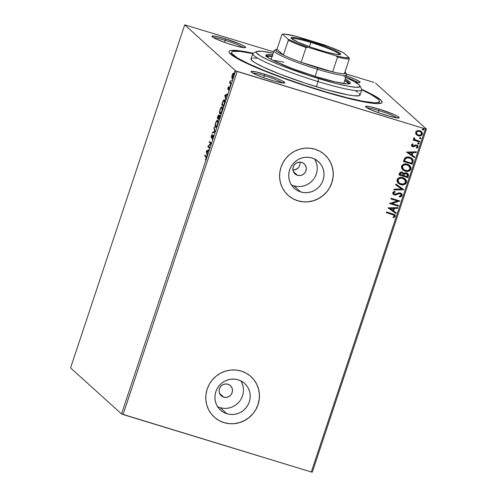 <?xml version="1.0" encoding="UTF-8"?>
<svg xmlns="http://www.w3.org/2000/svg" width="497" height="497" viewBox="0 0 497 497"><rect width="100%" height="100%" fill="white"/><g stroke="black" fill="none" stroke-linecap="round" stroke-linejoin="round"><path stroke-width="0.75" d="M320.745 90.684A80.638 8.455 -161.6 0 1 229.192 52.502A80.638 8.455 -161.6 0 1 253.178 53.26L237.92 50.57L230.422 50.57L229.347 51.079L228.999 51.837L229.397 52.837L234.926 57.186L246.537 63.243L263.236 70.475L283.582 78.271L305.817 85.95L328.026 92.858L348.31 98.4L364.904 102.09L376.391 103.618L378.9 103.624L381.777 102.854L382.125 102.096L380.603 99.86L372.961 94.89L361.704 89.361A80.638 8.455 -161.6 0 1 381.367 103.121A80.638 8.455 -161.6 0 1 320.745 90.684M378.838 110.595A16.401 1.721 18.4 0 0 367.165 107.955A16.401 1.721 -161.6 0 1 378.838 110.595L378.167 112.62L378.838 110.595A16.401 1.721 -161.6 0 1 396.997 117.882A16.401 1.721 18.4 0 0 378.838 110.595L379.012 109.073L378.838 110.595M385.703 115.118A17.768 1.864 -161.6 0 1 365.531 106.706A17.768 1.864 -161.6 0 1 379.012 109.073L370.389 106.78L365.798 106.277L365.488 106.557L365.823 107.054L370.47 109.582L379.118 112.956L388.865 116.043L396.413 117.801L399.228 117.634L397.923 116.453L394.245 114.608L379.012 109.073A17.768 1.864 -161.6 0 1 399.06 117.857A17.768 1.864 -161.6 0 1 385.703 115.118M264.367 75.674A16.401 1.721 18.4 0 0 252.7 73.034A16.401 1.721 -161.6 0 1 264.367 75.674L263.696 77.7L264.367 75.674A16.401 1.721 -161.6 0 1 282.526 82.962A16.401 1.721 18.4 0 0 264.367 75.674L264.541 74.152L264.367 75.674M271.232 80.197A17.768 1.864 -161.6 0 1 251.06 71.785A17.768 1.864 -161.6 0 1 264.541 74.152L255.918 71.86L251.333 71.357L251.016 71.636L252.321 72.817L255.998 74.662L264.652 78.035L274.394 81.123L281.942 82.875L284.756 82.713L281.88 80.676L277.214 78.601L264.541 74.152A17.768 1.864 -161.6 0 1 284.588 82.937A17.768 1.864 -161.6 0 1 271.232 80.197M225.247 40.338A16.401 1.721 18.4 0 0 213.58 37.697A16.401 1.721 -161.6 0 1 225.247 40.338L224.576 42.363L225.247 40.338A16.401 1.721 -161.6 0 1 243.406 47.625A16.401 1.721 18.4 0 0 225.247 40.338L225.421 38.816L225.247 40.338M232.111 44.86A17.768 1.864 -161.6 0 1 211.939 36.449A17.768 1.864 -161.6 0 1 225.421 38.816L216.798 36.523L212.213 36.02L211.896 36.3L213.201 37.48L216.878 39.325L225.532 42.699L235.274 45.786L242.822 47.538L245.636 47.377L244.331 46.196L240.654 44.351L225.421 38.816A17.768 1.864 -161.6 0 1 245.468 47.6A17.768 1.864 -161.6 0 1 232.111 44.86M297.442 175.304A6.834 6.61 -47.9 0 1 293.826 165.594A6.834 6.61 -47.9 0 1 301.735 162.407L304.002 163.637L305.605 165.663L306.289 168.179L305.947 170.794L304.642 173.111L302.567 174.782L300.039 175.553L297.442 175.304L295.175 174.068L293.578 172.043L292.895 169.527L293.23 166.911L294.535 164.594L296.61 162.923L299.138 162.152L301.735 162.407A6.834 6.61 -47.9 0 1 305.351 172.111A6.834 6.61 -47.9 0 1 297.442 175.304L293.392 171.639L297.442 175.304M291.341 184.791A17.985 17.395 132.1 0 0 293.944 185.828L300.716 191.941A17.985 17.395 -47.9 0 1 294.305 188.32A17.985 17.395 -47.9 0 1 291.199 166.396A17.985 17.395 -47.9 0 1 312.01 157.996L315.166 159.32L317.987 161.245L320.36 163.693L322.193 166.582L323.417 169.788L323.988 173.192L323.882 176.671L323.1 180.076L321.677 183.294L319.664 186.182L317.142 188.649L314.21 190.581L310.967 191.923L307.55 192.606L304.089 192.612L300.716 191.941L297.56 190.624L294.74 188.698L292.373 186.245L290.534 183.362L289.31 180.156L288.738 176.752L288.844 173.273L289.627 169.868L291.049 166.65L293.062 163.762L295.585 161.295L298.523 159.357L301.76 158.021L305.177 157.338L308.637 157.332L312.01 157.996A17.985 17.395 -47.9 0 1 318.422 161.624A17.985 17.395 -47.9 0 1 321.528 183.548A17.985 17.395 -47.9 0 1 300.716 191.941L293.944 185.828A17.985 17.395 132.1 0 0 313.427 179.405A17.985 17.395 132.1 0 0 314.613 159.034M217.549 406.627A17.985 17.395 132.1 0 0 220.146 407.658L226.924 413.777A17.985 17.395 -47.9 0 1 220.513 410.149A17.985 17.395 -47.9 0 1 217.4 388.225A17.985 17.395 -47.9 0 1 238.218 379.832L241.374 381.156L244.189 383.075L246.562 385.529L248.394 388.412L249.624 391.624L250.196 395.028L250.084 398.501L249.308 401.911L247.885 405.123L245.872 408.018L243.35 410.479L240.411 412.417L237.175 413.752L233.758 414.442L230.297 414.448L226.924 413.777L223.768 412.454L220.948 410.534L218.574 408.08L216.742 405.198L215.518 401.986L214.946 398.582L215.052 395.109L215.828 391.698L217.257 388.486L219.264 385.591L221.786 383.131L224.725 381.193L227.968 379.857L231.378 379.168L234.839 379.161L238.218 379.832A17.985 17.395 -47.9 0 1 244.623 383.46A17.985 17.395 -47.9 0 1 247.736 405.384A17.985 17.395 -47.9 0 1 226.924 413.777L220.146 407.658A17.985 17.395 132.1 0 0 239.629 401.241A17.985 17.395 132.1 0 0 240.815 380.864M214.269 417.107L214.244 417.089A27.335 26.44 132.1 0 0 214.244 417.089A27.335 26.44 132.1 0 0 223.992 422.599L224.041 422.649A27.335 26.44 -47.9 0 1 214.3 417.138A27.335 26.44 -47.9 0 1 209.572 383.814A27.335 26.44 -47.9 0 1 241.2 371.054L236.075 370.041L230.813 370.048L225.626 371.091L220.699 373.123L216.238 376.067L212.405 379.814L209.349 384.206L207.181 389.089L206 394.27L205.839 399.551L206.702 404.732L208.566 409.603L211.355 413.989L214.959 417.71L219.245 420.636L224.041 422.649L229.167 423.661L234.429 423.655L239.616 422.612L244.543 420.58L249.003 417.635L252.836 413.889L255.893 409.497L258.061 404.614L259.241 399.433L259.403 394.152L258.539 388.971L256.676 384.1L253.886 379.714L250.283 375.993L245.996 373.067L241.2 371.054A27.335 26.44 -47.9 0 1 250.942 376.564A27.335 26.44 -47.9 0 1 255.669 409.888A27.335 26.44 -47.9 0 1 224.041 422.649L223.992 422.599A27.335 26.44 132.1 0 0 255.62 409.845A27.335 26.44 132.1 0 0 250.892 376.521L250.923 376.546M288.061 195.278L288.043 195.259A27.335 26.44 132.1 0 0 288.043 195.259A27.335 26.44 132.1 0 0 297.784 200.763L297.833 200.813A27.335 26.44 -47.9 0 1 288.092 195.302A27.335 26.44 -47.9 0 1 283.365 161.985A27.335 26.44 -47.9 0 1 314.999 149.224L309.867 148.205L304.605 148.218L299.418 149.262L294.497 151.293L290.031 154.238L286.197 157.978L283.141 162.376L280.979 167.259L279.792 172.44L279.631 177.721L280.494 182.896L282.358 187.773L285.148 192.153L288.751 195.88L293.037 198.8L297.833 200.813L302.959 201.832L308.221 201.819L313.414 200.776L318.335 198.744L322.795 195.799L326.635 192.059L329.691 187.661L331.853 182.778L333.04 177.597L333.201 172.316L332.331 167.141L330.468 162.264L327.685 157.884L324.075 154.157L319.795 151.231L314.999 149.224A27.335 26.44 -47.9 0 1 324.74 154.735A27.335 26.44 -47.9 0 1 329.468 188.052A27.335 26.44 -47.9 0 1 297.833 200.813L297.784 200.763A27.335 26.44 132.1 0 0 329.412 188.009A27.335 26.44 132.1 0 0 324.69 154.685L324.746 154.741M223.65 397.134A6.834 6.61 -47.9 0 1 220.034 387.43A6.834 6.61 -47.9 0 1 230.378 385.616A6.834 6.61 -47.9 0 1 223.65 397.134L219.599 393.475L223.65 397.134L221.382 395.904L219.78 393.873L219.096 391.363L219.438 388.747L220.743 386.424L222.818 384.753L225.346 383.988L227.943 384.237L230.21 385.473L231.807 387.498L232.49 390.008L232.155 392.624L230.85 394.947L228.775 396.618L226.247 397.389L223.65 397.134M70.568 367.917L184.691 24.85L235.653 70.878L121.529 413.945L70.568 367.917L121.529 413.945L235.653 70.878L184.691 24.85L273.598 51.818L184.691 24.85L70.568 367.917M233.341 73.817L233.006 73.432L232.167 75.109L231.813 77.899L232.136 78.346L232.658 78.06L233.708 75.743L233.845 73.419L233.404 73.121L232.801 73.711L231.869 76.24L232.111 78.34M230.888 84.192L231.117 83.496L230.21 82.384L230.403 80.589L229.571 82.999L230.888 84.192L231.117 83.496L230.26 82.577L229.8 82.309L229.571 82.999L230.888 84.192M227.949 87.795L227.912 89.46L229.21 88.162L228.614 90.417L229.477 87.54L229.098 87.385L228.08 88.727L228.583 86.621L227.949 87.795L227.856 89.429L229.154 88.037L228.614 90.417L229.266 89.149L229.378 87.342L228.08 88.727L228.583 86.621L227.949 87.795M224.501 99.947C224.172 99.512 223.656 99.934 222.967 101.214L221.73 104.668L223.532 106.296L224.818 101.866L224.762 100.4L224.222 99.822L223.091 100.966L221.73 104.668L223.532 106.296L224.234 104.202C224.967 101.73 225.06 100.313 224.501 99.947L224.309 99.835M219.867 115.329L219.152 116.404L218.829 115.142C218.543 114.9 218.164 115.459 217.692 116.82L217.264 118.093L219.065 119.721L219.929 116.981L219.867 115.329L218.928 116.335L218.922 115.285L218.481 115.192L217.264 118.093L219.065 119.721L219.786 115.279M215.027 131.879L214.226 127.238L213.971 127.996L214.611 131.425L212.511 132.388L212.262 133.146L215.027 131.879L214.226 127.238L213.971 127.996L214.611 131.425L212.511 132.388L212.262 133.146L215.027 131.879M209.79 147.615L208.448 146.41L211.287 143.105L209.485 141.477L209.256 142.173L210.604 143.385L207.758 146.683L209.56 148.311L209.79 147.615L208.448 146.41L211.237 143.26L209.485 141.477L209.256 142.173L210.604 143.385L207.758 146.683L209.56 148.311L209.79 147.615M205.913 156.909L206.199 157.636L205.466 159.972L206.522 156.94L204.944 155.132L204.714 155.828L206.423 157.064L204.714 155.828L205.913 156.909L206.056 158.294L205.466 159.972L206.243 158.456C206.609 156.99 206.584 156.251 206.162 156.232L204.944 155.132L204.714 155.828L205.224 155.983L205.379 155.524L205.224 155.983L206.423 157.064L205.913 156.909M206.292 151.082L207.131 155.604L207.112 153.399L207.957 150.864L208.846 150.461L209.094 149.703L206.292 151.082L206.839 151.125L206.292 151.082L207.131 155.604L207.112 153.399L207.957 150.864L208.846 150.461L209.094 149.703L206.33 150.97L208.945 150.162L206.802 151.237L206.292 151.082M213.312 135.296L212.231 136.271L212.554 136.371L212.231 136.271L211.765 136.967L212.082 137.066L211.393 137.178L212.176 134.42L211.287 135.886L211.318 137.924L212.828 136.06L213.474 136.11L213.076 135.992L213.182 137.594L212.095 139.315L213.163 137.644L213.443 135.569L212.983 135.333L211.393 137.178L212.176 134.42L211.219 136.097L211.25 137.924L212.828 136.06L213.17 136.203L212.095 139.315L213.163 137.644L213.238 135.259M215.4 127.251C215.903 127.748 216.605 126.865 217.5 124.617C218.164 122.156 218.233 120.721 217.705 120.299C217.201 119.783 216.493 120.672 215.586 122.958L215.586 122.958C214.934 125.406 214.872 126.841 215.4 127.251L216.53 126.673L217.568 124.412L218.046 121.684L217.618 120.237L216.506 120.957L215.462 123.368L215.058 126.176L215.561 127.344M219.867 113.825C220.37 114.322 221.072 113.44 221.966 111.191C222.631 108.731 222.699 107.29 222.171 106.874C221.668 106.358 220.96 107.246 220.053 109.533L220.053 109.533C219.401 111.98 219.339 113.409 219.867 113.825L220.997 113.248L222.035 110.986L222.513 108.259L222.084 106.812L220.972 107.532L219.929 109.943L219.525 112.751L220.028 113.919M224.849 95.294L225.688 99.816L225.675 97.611L226.514 95.076L227.402 94.666L227.651 93.914L224.849 95.294L225.396 95.337L224.849 95.294L225.688 99.816L225.675 97.611L226.514 95.076L227.402 94.666L227.651 93.914L224.892 95.182L227.502 94.368L225.358 95.449L224.849 95.294M230.03 86.273L230.266 85.167L229.987 86.192L230.415 85.117L230.074 85.559L230.03 86.273L230.372 85.832M231.801 80.949L232.037 79.843L231.757 80.868L232.186 79.793L231.844 80.234L231.801 80.949L232.142 80.508M234.69 72.27L234.926 71.164L234.646 72.189L235.075 71.114L234.69 72.27L235.031 71.829M425.42 128.928L311.296 471.995L123.057 414.566L237.181 71.5L425.42 128.928L235.653 70.878L237.181 71.5L123.057 414.566L121.529 413.945L311.296 471.995L425.42 128.928L426.432 129.083L375.471 83.055L426.432 129.083L425.42 128.928M416.095 134.389L418.766 135.911L421.692 135.271L422.375 134.246L422.438 133.028L420.971 131.171L417.965 130.506L415.896 131.655L415.778 133.904L418.176 135.768C420.021 136.352 421.419 135.843 422.375 134.246L421.487 131.568L419.872 130.68L417.337 130.643L415.641 132.19L416.095 134.389M419.642 142.08L419.872 141.384L415.492 139.93L414.455 138.986L414.635 138.241L414.051 137.7L413.721 138.017L414.324 139.694L413.367 139.402L413.137 140.098L419.642 142.08L413.156 140.042L419.642 142.08L419.872 141.384L414.821 139.477L414.635 138.241L414.051 137.7L413.653 138.16L414.324 139.694L413.367 139.402L413.137 140.098L419.642 142.08M412.889 146.012L412.131 144.981L413.212 144.391L412.79 143.813L411.354 145.186L412.392 146.609L413.765 146.801L415.846 145.696L416.871 145.882L417.287 146.888L416.287 147.634L416.759 148.212L418.157 146.882L417.343 145.298L415.641 144.938L412.889 146.012L412.206 145.23L413.212 144.391L412.79 143.813L411.423 144.875L411.839 146.255L412.69 146.714L413.765 146.801L415.846 145.696L416.89 145.888L416.418 145.627L417.287 146.888L416.287 147.634L416.759 148.212L418.114 147.05L417.635 145.515L415.641 144.938L413.535 146.025L412.435 145.745M412.988 162.09L413.144 160.046L412.268 158.692L410.565 157.586L408.012 156.984L405.03 157.897L403.384 161.469L412.286 164.19L412.988 162.09L412.187 164.097L412.988 162.09L412.156 158.58L409.795 157.307C408.006 156.648 406.366 156.897 404.875 158.052L403.384 161.469L412.286 164.19L403.402 161.413L412.187 164.097L412.988 162.09M407.82 177.615L408.472 174.609L407.844 173.608L406.602 172.906L405.117 172.838L403.856 173.639L402.756 172.422L400.899 172.111L399.743 172.794L398.917 174.901L407.82 177.615L398.936 174.845L407.82 177.615L408.422 175.808L407.795 173.565L406.602 172.906L403.856 173.639L402.241 172.217C400.837 171.8 399.868 172.266 399.346 173.621L398.917 174.901L407.82 177.615M403.775 189.767L395.879 184.045L395.624 184.797L401.651 189.053L394.164 189.189L393.91 189.947L403.819 189.649L395.879 184.045L395.624 184.797L401.651 189.053L394.164 189.189L393.91 189.947L403.775 189.767M398.544 205.51L391.916 203.49L400.042 200.993L391.139 198.278L390.909 198.974L397.55 200.999L389.406 203.49L398.308 206.205L398.544 205.51L391.916 203.49L400.042 200.993L391.139 198.278L390.909 198.974L397.55 200.999L389.406 203.49L398.308 206.205L398.544 205.51M392.288 214.437L394.251 215.592L394.152 216.325L393.015 217.201L393.587 217.767L395.177 216.375L395.171 215.344L394.525 214.555L386.598 211.939L386.368 212.629L393.941 215.139L394.264 216.102L393.015 217.201L393.587 217.767L395.177 216.375L394.724 214.716L386.598 211.939L386.368 212.629L392.288 214.437M387.946 207.883L395.885 213.493L396.134 212.741L393.593 210.939L394.438 208.405L397.6 208.349L397.848 207.591L387.946 207.883L395.885 213.493L396.134 212.741L393.593 210.939L394.438 208.405L397.6 208.349L397.848 207.591L387.946 207.883L395.885 213.493L387.952 207.87M399.029 193.482L397.333 194.29L399.979 193.519L399.029 193.482L400.688 193.917L399.979 193.519L400.787 194.01L401.172 195.333L399.215 196.296L399.482 196.998L402.104 195.563L401.998 194.265L400.737 193.078L398.594 192.886L395.78 194.134L394.494 194.203L393.624 193.159L393.922 192.563L395.214 192.084L394.842 191.376L393.09 192.115L392.723 193.42L393.612 194.594L395.028 195.035L398.898 193.631L400.346 193.712L401.203 195.215L400.837 195.799L399.215 196.296L399.482 196.998L401.371 196.483L402.104 195.563L399.377 196.905L400.166 196.8M405.161 178.858L406.434 182.536L405.21 178.901L402.905 177.646C400.352 176.814 398.401 177.51 397.06 179.734L398.24 183.269L401.452 184.797L403.962 184.691L405.477 183.933L406.434 182.536L406.49 180.858L405.689 179.405L403.688 177.932L401.241 177.348L399.551 177.541L397.438 178.957L396.973 181.163L398.165 183.2L400.638 184.604L398.19 183.225M409.627 165.433L410.901 169.11L409.677 165.476L407.372 164.215C404.819 163.389 402.868 164.085 401.526 166.309L402.707 169.844L405.919 171.372L408.422 171.266L409.944 170.502L410.901 169.11L410.951 167.433L410.155 165.979L408.155 164.507L405.707 163.917L404.011 164.116L401.899 165.532L401.439 167.731L402.632 169.775L405.105 171.173L402.657 169.8M406.503 152.094L414.442 157.704L414.697 156.953L412.15 155.151L412.995 152.616L416.157 152.56L416.405 151.802L406.503 152.094L414.442 157.704L414.697 156.953L412.15 155.151L412.995 152.616L416.157 152.56L416.405 151.802L406.503 152.094L414.442 157.704L406.509 152.082M418.567 142.838L419.219 143.739L418.667 142.931L417.735 143.285L418.281 144.087L419.157 143.863L419.108 143.223L418.399 142.887L417.71 143.422L418.281 144.087L417.884 143.85M420.338 137.514L420.99 138.415L420.437 137.607L419.505 137.961L420.052 138.762L420.928 138.539L420.878 137.899L420.17 137.563L419.48 138.098L420.052 138.762L419.654 138.526M423.22 128.835L423.873 129.729L423.326 128.928L422.394 129.276L422.941 130.084L423.817 129.854L423.767 129.22L423.059 128.878L422.369 129.413L422.941 130.084L422.543 129.847M312.309 472.15L426.432 129.083L312.309 472.15L311.296 471.995L312.309 472.15M373.943 82.434L346.328 74.01L373.943 82.434M345.117 75.426A17.768 1.864 -161.6 0 1 359.94 82.521A17.768 1.864 -161.6 0 1 354.995 82.03L358.84 82.632L360.108 82.297L359.772 81.8L355.125 79.271L346.272 75.824M292.957 170.117L296.498 169.297L298.542 167.607L299.84 165.277L300.132 162.128L299.84 165.277L298.542 167.607L295.274 169.819L292.683 170.098M343.856 76.588A16.401 1.721 -161.6 0 1 357.877 82.545A16.401 1.721 18.4 0 0 343.856 76.588M292.988 198.757L297.784 200.763L302.909 201.782M308.171 201.77L313.358 200.732L318.285 198.701L322.746 195.756L326.579 192.01M329.635 187.617L331.803 182.734L332.984 177.553M333.152 172.273L332.282 167.091L330.418 162.221L327.629 157.835M219.189 420.592L223.992 422.599L229.117 423.618M234.379 423.606L239.566 422.562L244.487 420.53L248.954 417.586L252.787 413.846M255.843 409.447L258.005 404.564L259.192 399.383M259.353 394.102L258.49 388.927L256.626 384.051L253.837 379.671M220.146 407.658L223.526 408.329M226.986 408.323L230.397 407.633L233.64 406.297L236.578 404.359L239.1 401.899M241.107 399.004L242.536 395.792L243.313 392.382M243.418 388.909L242.847 385.504L241.623 382.292M293.944 185.828L297.318 186.493M300.778 186.487L304.195 185.803L307.432 184.468L310.37 182.529L312.893 180.063M314.905 177.174L316.328 173.956L317.105 170.552M317.216 167.073L316.645 163.668L315.415 160.463M394.674 214.667L395.177 216.375L393.481 217.674L395.078 216.282L395.065 215.251L394.419 214.462M393.885 215.095L392.189 214.344L394.059 215.313M397.712 207.597L397.6 208.349L394.332 208.311L393.487 210.846L394.332 208.311L397.494 208.255L397.712 207.597M396.028 212.66L395.78 213.399L396.028 212.66M393.32 208.33L390.008 208.392L393.32 208.33L390.008 208.392L393.425 208.423L392.779 210.368L390.108 208.485L392.779 210.368L393.32 208.33M398.42 205.472L398.308 206.205L389.424 203.435L398.209 206.112L398.42 205.472M397.445 200.906L390.928 198.918L397.445 200.906M399.923 200.956L391.816 203.397L399.923 200.956M395.774 194.967L397.333 194.29L395.774 194.967L394.196 194.818L395.774 194.967M401.377 193.482L402.104 195.563L401.427 193.526L400.327 192.923L394.494 194.203L393.562 192.855L395.214 192.084L394.842 191.376L392.76 192.662L393.282 194.346L394.301 194.905L393.226 194.296M394.494 194.203L393.904 193.861M394.009 193.936L393.562 192.855L394.388 194.11M400.16 196.8L401.272 196.39L401.998 195.47L402.048 194.588L401.365 193.47M393.841 194.681L395.668 194.874L398.793 193.538M398.109 193.78L398.563 193.606M401.545 188.959L395.631 184.785L401.545 188.959M400.638 184.604C403.16 185.406 405.092 184.716 406.434 182.536L406.335 182.442C404.993 184.623 403.055 185.313 400.532 184.511L400.638 184.604M398.066 183.107L399.75 184.219L402.185 184.797M399.75 184.219L400.135 184.375M403.663 184.648L404.664 184.288M405.291 183.902L406.484 181.604L406.061 179.995L404.999 178.715M406.44 182.026L406.484 181.604M398.985 182.884L397.768 180.566L398.19 179.274L399.128 178.473L401.911 178.088L404.825 179.653M404.515 179.33L402.57 178.243L404.57 179.38L405.515 182.281C404.428 184.014 402.881 184.555 400.862 183.909L398.961 182.865L397.979 179.982C399.085 178.23 400.644 177.684 402.669 178.336L402.57 178.243C400.545 177.591 398.979 178.137 397.88 179.889L398.911 182.815M407.739 173.515L408.422 175.808L407.72 177.522L408.428 175.242L408.056 173.875M407.062 173.975L406.266 173.509L404.316 174.118L403.844 175.186L404.421 174.211L406.372 173.602L407.111 174.018L407.136 176.64L403.831 175.634L404.701 173.72L406.596 173.639M406.894 173.832L407.354 174.36M400.197 173.67L401.39 172.726L402.663 173.229L401.924 172.819L400.197 173.67L399.961 174.391L400.197 173.67M400.06 174.484L400.302 173.764L401.924 172.819L402.775 173.329L402.918 175.354L399.961 174.391L400.731 173.068L401.495 172.819L402.62 173.204L403.179 174L402.918 175.354L400.06 174.484M405.105 171.173C407.627 171.981 409.559 171.291 410.901 169.11L410.802 169.017C409.46 171.198 407.521 171.887 404.999 171.08L405.105 171.173M402.893 169.993L406.652 171.372M404.216 170.794L404.601 170.949M408.13 171.223L409.13 170.862M409.758 170.477L410.951 168.179L410.528 166.57L409.466 165.29M410.907 168.601L410.951 168.179M408.981 165.905L407.037 164.818C405.012 164.165 403.446 164.712 402.346 166.464L402.446 166.557C403.552 164.805 405.111 164.258 407.136 164.911L409.037 165.948L409.982 168.856C408.894 170.589 407.347 171.13 405.328 170.477L403.427 169.44L402.471 168.191L402.259 166.793L402.881 165.588L403.968 164.867L405.707 164.582L407.67 165.054L409.292 166.228M403.328 169.347L402.446 166.557L403.371 169.39M412.106 158.537L412.883 161.997L413.044 159.953L411.864 158.326M404.428 160.966L405.49 158.586L407.378 157.667L410.739 158.468L412.243 160.543L411.603 163.215L404.527 161.059L404.577 160.506L404.428 160.966M404.682 160.599L405.595 158.68C406.77 157.679 408.093 157.456 409.565 158.003L409.46 157.909C407.994 157.363 406.67 157.586 405.49 158.586L408.006 157.742L411.075 158.717L412.243 160.543L411.603 163.215L404.527 161.059L404.682 160.599M416.275 151.809L416.157 152.56L412.889 152.523L412.05 155.058L412.889 152.523L416.051 152.467L416.275 151.809M414.585 156.872L414.343 157.611L414.585 156.872M411.876 152.542L408.565 152.604L411.876 152.542L408.565 152.604L411.982 152.635L411.336 154.579L408.671 152.697L411.336 154.579L411.876 152.542M412.498 145.789L412.131 144.981L412.783 145.919M417.579 145.466L418.114 147.05L416.654 148.118L417.952 147.106L417.747 145.658M416.523 145.72L415.747 145.602L413.765 146.801L411.789 146.211M411.764 146.186L413.386 146.733L415.914 145.571L417.045 146.056M417.48 147.715L417.797 147.373M417.934 143.9L419.114 143.645L418.281 144.087M419.002 143.111L418.667 142.931M417.934 143.881L418.959 143.869L418.915 143.03M414.983 139.589L414.051 137.7L414.635 138.241L414.312 138.421L414.771 139.427M419.754 141.347L419.536 141.987L419.754 141.347M420.487 138.675L420.909 138.185L420.437 137.607M420.897 138.048L420.686 137.706M416.418 134.762L418.965 135.861L421.593 135.178L422.388 133.544L421.437 131.525L422.27 134.153C421.313 135.749 419.915 136.259 418.076 135.675L416.48 134.817M419.275 135.88L419.884 135.855M416.971 134.233L416.331 133.252L416.548 131.929L417.728 131.208L419.754 131.357M420.369 131.649L421.058 132.221M420.884 132.04L419.543 131.283L420.934 132.084L421.574 134.004C420.835 135.172 419.779 135.532 418.412 135.078L417.138 134.383L416.436 132.432C417.207 131.276 418.275 130.922 419.648 131.376L419.543 131.283C418.17 130.829 417.101 131.183 416.337 132.339L417.082 134.333M422.593 129.891L423.773 129.636L422.941 130.084M423.661 129.108L423.326 128.928M422.593 129.879L423.618 129.866L423.574 129.027M402.669 178.336L405.31 180.299L405.633 181.604L405.21 182.89L402.856 184.12L399.631 183.362L397.973 181.33L398.296 179.367L399.992 178.249L402.669 178.336M403.943 175.279L404.595 173.993L405.571 173.528L406.701 173.733L407.565 174.789L407.136 176.64L403.831 175.634L403.943 175.279M407.136 164.911L409.77 166.874L410.1 168.179L409.677 169.465L407.323 170.695L404.098 169.937L402.44 167.899L402.763 165.942L404.459 164.824L407.136 164.911M419.648 131.376L421.425 132.68L421.369 134.414L419.306 135.234L417.579 134.712L416.43 133.345L416.529 132.221L417.828 131.301L419.648 131.376M206.746 151.417L207.895 151.063L207.249 153.001L206.746 151.417L207.671 150.995L207.025 152.933L206.746 151.417M209.635 148.081L207.802 146.54L208.516 146.466L208.262 146.839L209.635 148.081M211.014 143.509L210.604 143.385L211.014 143.509M211.045 143.478L209.256 142.173L209.765 142.328L209.92 141.869L209.765 142.328L211.045 143.478M211.169 137.88L211.536 137.234M211.765 136.967L211.393 137.178M211.492 137.209L211.902 137.334M212.741 136.426L213.822 135.451M213.493 135.488L213.051 135.973M211.585 136.874L211.567 137.812M212.921 132.842L212.511 132.388L215.039 131.618L212.921 132.842M215.027 131.556L214.611 131.425L215.027 131.556M214.387 128.12L213.971 127.996L214.387 128.12M215.841 127.331L215.58 126.505M217.164 120.914L217.754 122.1L217.524 124.536L216.58 126.039L215.94 126.636L215.425 126.17L215.785 123.094C216.506 121.287 217.071 120.585 217.475 120.995C217.903 121.324 217.848 122.486 217.307 124.474C216.593 126.263 216.033 126.959 215.636 126.555C215.207 126.226 215.257 125.07 215.785 123.094L216.586 121.417L217.773 120.373M215.568 126.331L215.909 127.406M215.592 126.592L215.655 126.921M217.823 120.355L217.015 121.113M215.636 126.555L216.207 126.76M217.773 118.249L217.928 117.789L217.773 118.249M218.643 115.838L218.953 115.385M219.438 116.491L220.376 115.484M220.084 115.49L219.581 116.199M218.991 115.347L218.506 116.13M217.68 117.572L218.599 115.838L218.978 115.956L218.599 115.838L218.475 118.156L217.68 117.572L218.599 115.838L218.258 118.093L217.68 117.572M218.444 118.255L218.947 116.82L219.637 116.018L220.041 116.143L219.637 116.018L219.332 118.926L218.444 118.255L219.637 116.018L219.115 118.864L218.444 118.255M219.053 115.963L218.599 115.838M220.121 113.496L219.823 111.757L220.252 109.669C220.972 107.861 221.538 107.159 221.942 107.563L222.376 107.675M221.631 107.489L221.942 107.563C222.37 107.899 222.314 109.054 221.774 111.048C221.059 112.838 220.5 113.533 220.096 113.13C219.674 112.8 219.724 111.645 220.252 109.669L221.053 107.986L222.24 106.942M222.289 106.923L221.482 107.687M222.445 107.719L221.942 107.563L221.991 111.111L220.239 113.21L220.606 113.285M222.24 104.824L222.395 104.364L222.24 104.824M224.551 100.692L224.116 100.549L224.632 102.86L223.582 105.439L222.147 104.14L223.016 101.736L224.271 100.642L224.402 102.792L223.799 105.501L222.147 104.14L223.215 101.332L224.557 100.003M224.601 99.99L223.718 100.897M225.303 95.629L226.452 95.269L225.806 97.213L225.303 95.629L226.234 95.207L225.588 97.145L225.303 95.629M229.471 87.497L229.098 87.385L229.471 87.497M229.496 88.143L229.154 88.037L229.496 88.143M230.422 85.664L230.074 85.559L230.422 85.664M230.415 85.117L230.074 85.559M230.968 83.956L229.571 82.999L230.08 83.154L230.266 82.595L230.08 83.154L230.968 83.956M230.179 81.079L230.254 82.558L230.179 81.079M232.192 80.34L231.844 80.234L232.192 80.34M232.186 79.793L231.844 80.234M232.006 78.277L232.006 78.277C232.372 78.632 232.882 77.986 233.528 76.339C234.025 74.556 234.081 73.5 233.702 73.183L233.578 73.109M233.702 73.183L233.006 73.432L234.205 73.339M232.515 78.427L232.273 77.333M232.267 77.544L232.453 78.364M232.279 77.737L232.323 78.054M233.913 73.27L233.31 73.867M232.329 75.258L233.466 73.879L233.938 74.022L233.466 73.879L233.559 76.252L232.236 77.582L232.49 74.83L233.261 73.823L233.658 74.612L233.211 76.619L232.335 77.638L232.329 75.258M233.466 73.879L233.783 73.972M232.838 77.787L232.236 77.582M235.081 71.661L234.733 71.556L235.081 71.661M235.075 71.114L234.733 71.556M217.841 121.069L217.475 120.995M220.084 116.143L219.637 116.018M222.308 107.638L221.942 107.563M223.93 100.556L224.271 100.642M256.738 51.495L253.315 53.185A57.404 6.02 18.4 0 0 318.086 81.57L318.428 78.526A54.67 5.728 -161.6 0 1 256.738 51.495A54.67 5.728 -161.6 0 1 273.114 53.266L262.279 51.334L257.191 51.328L256.228 52.191L256.495 52.868L260.248 55.819L268.119 59.926L279.438 64.827L308.308 75.32L337.115 83.757L348.366 86.261L356.156 87.298L359.809 86.782L359.778 85.583L359.014 84.751L353.833 81.378L345.738 77.426A54.67 5.728 -161.6 0 1 359.915 85.813A54.67 5.728 -161.6 0 1 318.428 78.526L318.086 81.57A57.404 6.02 -161.6 0 1 252.811 53.688L251.091 58.845A57.404 6.02 18.4 0 0 316.372 86.733L318.086 81.57L316.372 86.733A57.404 6.02 18.4 0 0 360.033 95.089L361.748 89.926A57.404 6.02 -161.6 0 1 318.086 81.57A57.404 6.02 18.4 0 0 361.642 89.224L359.915 85.813M348.583 83.931L347.77 82.738L344.669 80.638A43.053 4.51 -161.6 0 1 348.583 83.906M344.589 83.67A43.053 4.51 18.4 0 0 343.812 83.216L344.589 83.67M349.621 83.745A44.419 4.659 18.4 0 0 344.763 80.352L349.664 83.807M272.567 54.906A44.419 4.659 -161.6 0 0 265.988 55.204L265.988 55.204A44.419 4.659 -161.6 0 0 316.502 76.78L334.997 81.837L347.154 83.912L349.528 83.769L350.31 83.067L350.093 82.521L345.198 79.066A44.419 4.659 -161.6 0 1 350.286 83.248A44.419 4.659 -161.6 0 1 316.502 76.78L292.124 68.505L273.145 60.466L267.821 57.416L265.963 55.384L267.74 54.546L272.99 54.968M253.085 53.664L240.213 51.464L232.969 51.464L231.925 51.955L231.596 52.688L231.975 53.657L237.317 57.857L248.537 63.709L264.671 70.698L284.327 78.228L305.804 85.646L327.268 92.324L346.856 97.673L362.891 101.239L373.993 102.717L376.415 102.717L379.199 101.978L379.528 101.245L379.149 100.276L378.062 99.083L370.681 94.281L361.766 89.845A77.905 8.169 -161.6 0 1 379.484 101.556A77.905 8.169 -161.6 0 1 320.23 90.218L320.23 90.218A77.905 8.169 -161.6 0 1 231.639 52.378A77.905 8.169 -161.6 0 1 252.843 53.608M257.409 58.174L253.352 57.994M252.072 58.174L251.06 59.081L252.141 60.671L255.278 62.889L263.547 67.194L280.028 74.177L305.742 83.366L326.585 89.721L347.807 94.852L353.715 95.759L359.051 95.759L360.064 94.852L358.983 93.262M357.666 92.225L355.846 91.044M272.139 56.192A44.419 4.659 18.4 0 0 266.224 55.999M272.561 56.26L268.691 55.832L265.721 56.254M266.833 57.099L268.554 56.285L272.045 56.478A43.053 4.51 -161.6 0 0 266.957 56.757M271.188 59.056A43.053 4.51 18.4 0 0 270.293 58.957L271.188 59.056M273.095 60.441A38.269 4.013 -161.6 0 1 283.806 62.255M310.842 42.487A25.285 2.653 18.4 0 0 291.677 38.698A25.285 2.653 -161.6 0 1 310.842 42.487L309.445 46.687L310.842 42.487A25.285 2.653 -161.6 0 1 339.606 54.639A25.285 2.653 18.4 0 0 310.842 42.487L310.942 41.574L310.842 42.487M320.776 50.452A26.105 2.734 -161.6 0 1 291.136 38.095A26.105 2.734 -161.6 0 1 310.942 41.574L325.268 46.438L333.325 49.706L338.724 52.415L340.644 54.148L340.184 54.558L336.512 54.39L325.417 51.812L311.103 47.277L298.393 42.32L291.565 38.604L291.074 37.878L292.926 37.381L298.275 38.201L310.942 41.574A26.105 2.734 -161.6 0 1 340.402 54.477A26.105 2.734 -161.6 0 1 320.776 50.452M343.7 83.552L346.595 74.861A38.269 4.013 -161.6 0 1 317.49 69.288L317.658 67.766A36.902 3.87 -161.6 0 1 301.157 62.268L306.046 47.569L308.047 47.327L336.022 55.857L337.513 57.167L332.617 71.866L301.157 62.268L317.658 67.766L332.617 71.866A36.902 3.87 18.4 0 0 344.421 73.68A36.902 3.87 -161.6 0 1 332.617 71.866A36.902 3.87 -161.6 0 1 317.658 67.766L317.49 69.288A38.269 4.013 18.4 0 0 346.527 74.388L345.657 72.686A36.902 3.87 -161.6 0 1 344.421 73.68L345.719 73.152L345.005 71.922A36.902 3.87 -161.6 0 1 345.657 72.686M276.021 49.52A36.902 3.87 -161.6 0 1 277.003 49.302L281.892 34.597L282.501 34.144L288.167 39.257L296.92 43.109L308.047 47.327L336.022 55.857L337.513 57.167A36.902 3.87 18.4 0 0 349.31 58.975L344.421 73.68L349.31 58.975A36.902 3.87 -161.6 0 1 337.513 57.167L332.617 71.866L301.157 62.268A36.902 3.87 -161.6 0 1 283.371 55.055L277.003 49.302L275.698 49.83L277.438 51.831L283.371 55.055A36.902 3.87 -161.6 0 1 276.021 49.52L274.307 50.365A38.269 4.013 18.4 0 0 317.49 69.288L315.135 76.364L317.49 69.288A38.269 4.013 -161.6 0 1 273.971 50.7L271.076 59.391M349.31 58.975L349.217 57.882L343.551 52.769L329.449 46.824L295.69 36.163L284.408 34.1L282.501 34.144L288.167 39.257L288.26 40.35L283.371 55.055L277.003 49.302L281.892 34.597L282.501 34.144A36.082 3.783 -161.6 0 1 295.69 36.163L323.671 44.699A36.082 3.783 -161.6 0 1 343.551 52.769L349.217 57.882A36.082 3.783 -161.6 0 1 336.022 55.857L344.409 57.596L349.217 57.882L349.31 58.975M283.371 55.055A36.902 3.87 18.4 0 0 301.157 62.268L306.046 47.569A36.902 3.87 -161.6 0 1 288.26 40.35L283.371 55.055M288.26 40.35A36.902 3.87 18.4 0 0 306.046 47.569L308.047 47.327A36.082 3.783 -161.6 0 1 288.167 39.257L288.26 40.35M213.033 135.967L213.542 136.122M211.449 137.203L211.958 137.358M229.117 88.019L229.626 88.174M230.384 85.099L230.894 85.254M231.639 52.384L230.95 54.446M379.484 101.556L378.795 103.624"/></g></svg>
